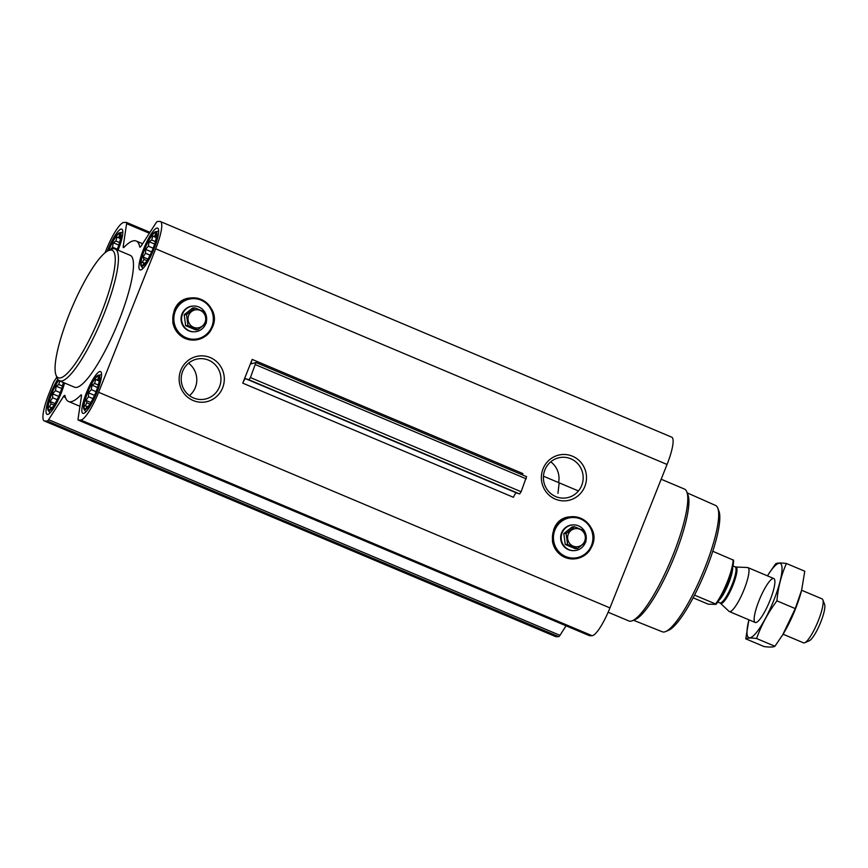 <?xml version="1.0" encoding="UTF-8"?>
<svg xmlns="http://www.w3.org/2000/svg" width="868" height="868" viewBox="0 0 868 868"><rect width="100%" height="100%" fill="white"/><g stroke="black" fill="none" stroke-linecap="round" stroke-linejoin="round"><path stroke-width="1.3" d="M550.746 461.819A20.431 19.877 -91.6 0 1 558.591 482.586M544.887 469.935A20.431 19.877 -91.6 0 1 562.703 457.273A20.431 19.877 -91.6 0 1 583.166 477.129A20.431 19.877 -91.6 0 1 563.864 498.124A20.431 19.877 -91.6 0 1 544.887 469.935M559.166 482.836L557.95 493.36M117.093 249.8A17.653 3.732 -67.1 0 0 120.609 235.499A17.653 3.732 -67.1 0 0 108.793 250.396M109.726 250.396L112.547 247.206L113.285 242.736L115.878 241.033L116.909 237.094L118.818 237.441L119.632 234.989L120.598 237.387M58.709 380.39A17.653 3.732 -67.1 0 0 49.986 398.672A17.653 3.732 -67.1 0 0 49.378 409.815A17.653 3.732 -67.1 0 0 50.811 409.11A17.653 3.732 -67.1 0 0 63.266 382.441M51.755 408.199L50.387 409.023L51.201 407.374L49.292 407.027L51.082 403.87L50.116 401.472L52.633 397.75L52.644 393.833L55.465 390.654L56.203 386.173L58.796 384.481L59.827 380.542M85.216 408.795A17.653 3.732 -67.1 0 0 86.637 408.09A17.653 3.732 -67.1 0 0 95.154 393.909A17.653 3.732 -67.1 0 0 99.364 377.927A17.653 3.732 -67.1 0 0 89.295 388.69A17.653 3.732 -67.1 0 0 85.216 408.795M87.581 407.179L86.214 408.003L87.028 406.354L85.118 406.007L86.908 402.85L85.943 400.452L88.471 396.73L88.482 392.813L91.292 389.634L92.03 385.153L94.623 383.461L95.654 379.522L97.574 379.869L98.377 377.417L99.343 379.815M142.298 265.348A17.653 3.732 -67.1 0 0 143.719 264.642A17.653 3.732 -67.1 0 0 152.236 250.472A17.653 3.732 -67.1 0 0 156.446 234.479A17.653 3.732 -67.1 0 0 146.377 245.253A17.653 3.732 -67.1 0 0 142.298 265.348M144.663 263.731L143.296 264.556L144.11 262.906L142.2 262.559L143.99 259.402L143.036 257.004L145.553 253.282L145.564 249.376L148.374 246.186L149.112 241.716L151.705 240.013L152.746 236.074L154.656 236.422L155.47 233.969L156.424 236.367M543.032 468.861A23.208 22.579 -91.6 0 1 581.777 463.49A23.208 22.579 -91.6 0 1 566.978 500.673A23.208 22.579 -91.6 0 1 543.032 468.861M242.747 383.146L252.187 359.417A4.774 1.009 112.9 0 0 251.438 363.779A4.774 1.009 112.9 0 0 251.622 363.79L255.919 362.509L250.418 377.569L248.942 379.783L245.677 378.719A4.774 1.009 112.9 0 0 242.747 383.146L513.455 497.31A4.774 1.009 112.9 0 1 516.395 492.883L245.677 378.719M105.082 252.718L106.07 250.234A29.816 6.304 112.9 0 1 123.94 222.447L126.337 222.382A4.774 1.009 112.9 0 1 126.435 222.403A4.774 1.009 112.9 0 1 126.609 223.651L123.223 246.349A4.774 1.009 112.9 0 0 123.386 247.597A4.774 1.009 112.9 0 0 124.048 247.261A87.082 18.402 112.9 0 1 136.178 241.011A87.082 18.402 112.9 0 1 139.694 246.816A4.774 1.009 112.9 0 0 139.889 247.13A4.774 1.009 112.9 0 0 141.278 245.828L156.077 222.816A4.774 1.009 112.9 0 1 157.379 221.503L159.777 221.427A29.816 6.304 112.9 0 1 160.385 221.535A29.816 6.304 112.9 0 1 155.687 248.823L98.605 392.271A29.816 6.304 112.9 0 1 80.735 420.047L78.337 420.112A4.774 1.009 112.9 0 1 78.239 420.101A4.774 1.009 112.9 0 1 78.077 418.843L81.462 396.155A4.774 1.009 112.9 0 0 81.288 394.897A4.774 1.009 112.9 0 0 80.626 395.244A87.082 18.402 112.9 0 1 68.507 401.483A87.082 18.402 112.9 0 1 64.981 395.689A4.774 1.009 112.9 0 0 64.796 395.374A4.774 1.009 112.9 0 0 63.397 396.665L48.597 419.689A4.774 1.009 112.9 0 1 47.306 421.002L44.908 421.067A29.816 6.304 112.9 0 1 44.29 420.958A29.816 6.304 112.9 0 1 48.988 393.681L52.807 384.079A4.774 1.009 112.9 0 1 54.38 380.954L56.811 377.168M160.385 221.535L671.734 437.179A29.816 6.304 112.9 0 1 667.047 464.467L609.954 607.915A29.816 6.304 112.9 0 1 592.085 635.691L589.697 635.756A4.774 1.009 112.9 0 1 589.6 635.745A4.774 1.009 112.9 0 1 589.513 635.691M180.815 370.235A23.208 22.579 -91.6 0 1 219.571 364.864A23.208 22.579 -91.6 0 1 204.772 402.047A23.208 22.579 -91.6 0 1 180.815 370.235M83.371 413.428A22.666 4.785 -67.1 0 0 96.543 393.323A22.666 4.785 -67.1 0 0 100.514 371.58A22.666 4.785 -67.1 0 0 87.299 390.6A22.666 4.785 -67.1 0 0 82.905 413.342A22.666 4.785 -67.1 0 0 83.371 413.428M57.744 379.283A22.666 4.785 -67.1 0 0 48.033 401.038A22.666 4.785 -67.1 0 0 47.078 414.361A22.666 4.785 -67.1 0 0 47.534 414.448A22.666 4.785 -67.1 0 0 64.558 382.994M118.07 250.212A22.666 4.785 -67.1 0 0 121.77 229.152A22.666 4.785 -67.1 0 0 107.372 251.102M140.453 269.981A22.666 4.785 -67.1 0 0 153.625 249.876A22.666 4.785 -67.1 0 0 157.607 228.132A22.666 4.785 -67.1 0 0 144.381 247.152A22.666 4.785 -67.1 0 0 139.987 269.905A22.666 4.785 -67.1 0 0 140.453 269.981M115.108 248.964L130.146 255.3A71.567 15.125 112.9 0 1 117.592 323.959A71.567 15.125 112.9 0 1 75.993 387.454A71.567 15.125 112.9 0 1 74.529 387.193L59.491 380.857A71.567 15.125 -67.1 0 0 60.955 381.117A71.567 15.125 -67.1 0 0 102.554 317.612A71.567 15.125 -67.1 0 0 115.108 248.964A71.567 15.125 -67.1 0 0 111.44 249.246L108.489 250.537A69.18 14.615 -67.1 0 0 71.675 308.324A69.18 14.615 -67.1 0 0 55.986 375.009A69.18 14.615 -67.1 0 0 59.686 378.003A69.18 14.615 -67.1 0 0 102.663 309.648A69.18 14.615 -67.1 0 0 108.489 250.537A18.716 3.96 -67.1 0 1 119.73 232.732L122.811 232.309M522.428 474.894A4.774 1.009 112.9 0 1 522.905 473.581L252.187 359.417M526.54 476.673L521.125 491.733L519.661 493.946L516.395 492.883M566.066 625.817L559.947 635.333A4.774 1.009 112.9 0 1 558.656 636.645L556.258 636.711A29.816 6.304 112.9 0 1 555.65 636.602L44.29 420.958M633.499 620.251L662.306 631.795A68.561 14.485 -67.1 0 0 663.651 632.023A68.561 14.485 -67.1 0 0 665.767 631.503L668.718 630.222A66.174 13.986 -67.1 0 0 703.926 574.941A66.174 13.986 -67.1 0 0 718.932 511.154L717.793 508.149A68.561 14.485 -67.1 0 0 715.579 505.458L687.206 492.883M665.767 631.503A68.561 14.485 -67.1 0 0 702.245 574.236A68.561 14.485 -67.1 0 0 717.793 508.149M608.153 612.233L628.855 620.956A71.567 15.125 -67.1 0 0 630.32 621.217A71.567 15.125 -67.1 0 0 632.522 620.674L635.528 619.372A69.147 14.615 -67.1 0 0 672.309 561.618A69.147 14.615 -67.1 0 0 687.999 494.966L686.827 491.896A71.567 15.125 -67.1 0 0 684.472 489.075L661.166 479.234M632.522 620.674A71.567 15.125 -67.1 0 0 670.606 560.891A71.567 15.125 -67.1 0 0 686.827 491.896M585.444 542.359A12.879 12.532 -91.6 0 1 574.095 550.637L573.542 550.648A12.879 12.532 -91.6 0 1 561.574 532.876A12.879 12.532 -91.6 0 1 572.815 524.89L573.357 524.88A12.879 12.532 -91.6 0 1 584.294 530.847M574.095 550.637A12.879 12.532 -91.6 0 1 562.128 532.865A12.879 12.532 -91.6 0 1 573.357 524.88M584.631 531.422A12.879 12.532 -91.6 0 1 585.933 540.699M574.594 526.767L572.283 526.833L563.809 533.57L565.252 544.496L575.18 548.674L577.491 548.609L567.574 544.431L566.12 533.505L574.594 526.767L584.522 530.956L585.965 541.871L577.491 548.609M565.252 544.496L567.574 544.431M563.809 533.57L566.12 533.505M568.28 534.221A9.114 8.864 -91.6 0 1 583.491 532.106A9.114 8.864 -91.6 0 1 577.687 546.71A9.114 8.864 -91.6 0 1 568.28 534.221M55.986 375.009L57.136 378.025A71.567 15.125 -67.1 0 0 59.491 380.857M182.671 371.309A20.431 19.877 -91.6 0 1 200.497 358.647A20.431 19.877 -91.6 0 1 220.949 378.502A20.431 19.877 -91.6 0 1 201.658 399.497A20.431 19.877 -91.6 0 1 182.671 371.309M188.53 363.193A20.431 19.877 -91.6 0 1 189.452 395.634M205.835 323.514A12.879 12.532 -91.6 0 1 194.486 331.793L193.933 331.804A12.879 12.532 -91.6 0 1 181.965 314.032A12.879 12.532 -91.6 0 1 193.206 306.046L193.759 306.035A12.879 12.532 -91.6 0 1 204.685 312.003M194.486 331.793A12.879 12.532 -91.6 0 1 182.519 314.021A12.879 12.532 -91.6 0 1 193.759 306.035M205.032 312.578A12.879 12.532 -91.6 0 1 206.334 321.854M194.985 307.923L192.674 307.988L184.2 314.726L185.643 325.652L195.571 329.829L197.882 329.764L187.965 325.576L186.512 314.661L194.985 307.923L204.913 312.111L206.356 323.026L197.882 329.764M185.643 325.652L187.965 325.576M184.2 314.726L186.512 314.661M188.671 315.377A9.114 8.864 -91.6 0 1 203.882 313.261A9.114 8.864 -91.6 0 1 198.078 327.865A9.114 8.864 -91.6 0 1 188.671 315.377M141.907 266.335A18.716 3.96 -67.1 0 0 153.224 248.639A18.716 3.96 -67.1 0 0 155.556 231.713A18.716 3.96 -67.1 0 0 145.151 247.478A18.716 3.96 -67.1 0 0 141.126 265.933A18.716 3.96 -67.1 0 0 141.907 266.335M84.825 409.772A18.716 3.96 -67.1 0 0 96.142 392.086A18.716 3.96 -67.1 0 0 98.475 375.16A18.716 3.96 -67.1 0 0 88.069 390.925A18.716 3.96 -67.1 0 0 84.044 409.381A18.716 3.96 -67.1 0 0 84.825 409.772M58.471 380.173A18.716 3.96 -67.1 0 0 50.084 397.598A18.716 3.96 -67.1 0 0 48.207 410.401A18.716 3.96 -67.1 0 0 48.988 410.792A18.716 3.96 -67.1 0 0 56.8 400.875A18.716 3.96 -67.1 0 0 63.559 382.571M117.299 249.886A18.716 3.96 -67.1 0 0 119.73 232.732M145.043 263.297L144.11 262.906M146.974 260.66L143.99 259.402M147.951 259.076L143.036 257.004M150.066 255.181L145.553 253.282M151.607 251.915L145.564 249.376M153.148 248.205L148.374 246.186M154.623 244.038L149.112 241.716M155.361 241.554L151.705 240.013M156.251 237.561L152.746 236.074M156.316 237.127L154.656 236.422M87.961 406.745L87.028 406.354M89.892 404.108L86.908 402.85M90.869 402.524L85.943 400.452M92.984 398.629L88.471 396.73M94.525 395.363L88.482 392.813M96.066 391.642L91.292 389.634M97.541 387.486L92.03 385.153M98.279 385.001L94.623 383.461M99.169 380.998L95.654 379.522M99.234 380.564L97.574 379.869M52.134 407.765L51.201 407.374M54.055 405.128L51.082 403.87M55.042 403.544L50.116 401.472M57.147 399.649L52.633 397.75M58.688 396.383L52.644 393.833M60.239 392.661L55.465 390.654M61.715 388.506L56.203 386.173M62.453 386.021L58.796 384.481M117.321 249.224L112.547 247.206M118.797 245.058L113.285 242.736M119.534 242.573L115.878 241.033M120.424 238.581L116.909 237.094M120.478 238.147L118.818 237.441M693.131 597.813L708.255 604.193L716.013 604.356A27.678 5.848 -67.1 0 0 733.568 560.218L712.769 551.256M716.013 604.356L715.568 603.976A28.633 6.054 -67.1 0 0 733.135 559.838M715.568 603.976L694.541 595.112M783.066 634.204L803.518 642.841A23.859 5.045 -67.1 0 0 804.007 642.928A23.859 5.045 -67.1 0 0 804.745 642.743L809.28 640.779A20.192 4.264 -67.1 0 0 820.021 623.908A20.192 4.264 -67.1 0 0 824.6 604.432L822.842 599.821A23.859 5.045 -67.1 0 0 822.061 598.877L801.609 590.251M804.745 642.743A23.859 5.045 -67.1 0 0 817.439 622.812A23.859 5.045 -67.1 0 0 822.842 599.821M729.836 611.647A23.859 5.045 -67.1 0 0 743.702 590.479A23.859 5.045 -67.1 0 0 747.89 567.596A23.859 5.045 -67.1 0 0 747.5 567.509L735.771 567.021A19.736 4.166 -67.1 0 1 732.918 585.303A19.736 4.166 -67.1 0 1 721.156 603.531A19.736 4.166 -67.1 0 1 720.473 603.282L729.011 611.332A23.859 5.045 -67.1 0 0 729.348 611.56A23.859 5.045 -67.1 0 0 729.836 611.647M767.789 575.321L767.464 575.853A40.319 8.517 112.9 0 1 781.406 575.148A40.319 8.517 112.9 0 1 758.155 630.287A40.319 8.517 112.9 0 1 748.921 619.817L745.753 638.837C747.326 637.893 750.928 637.785 756.57 638.522C761.366 625.123 768.137 612.569 776.914 600.851C778.097 587.56 781.265 575.104 786.43 563.495C780.885 562.757 777.272 562.855 775.612 563.799L768.994 573.401M759.012 600.656A23.859 5.045 112.9 0 1 774.582 579.466A23.859 5.045 112.9 0 1 769.167 602.457A23.859 5.045 112.9 0 1 756.473 622.389A23.859 5.045 112.9 0 1 759.012 600.656M745.753 638.837L764.1 646.573C769.742 647.3 773.345 647.202 774.918 646.259L756.57 638.522M786.43 563.495L804.777 571.231L801.631 590.153L795.262 608.587L782.741 634.736L774.918 646.259M776.914 600.851L795.262 608.587M801.62 590.197A40.319 8.517 112.9 0 1 801.598 590.283A40.319 8.517 112.9 0 1 783.088 634.172A40.319 8.517 112.9 0 1 782.578 634.996M667.047 464.467L155.687 248.823M609.954 607.915L98.605 392.271M526.258 478.854L255.539 364.69M521.125 491.733L250.418 377.569M519.661 493.946L248.942 379.783M589.697 635.756L78.337 420.112M592.085 635.691L80.735 420.047M81.505 395.613L80.626 395.244M65.458 397.533L63.397 396.665M559.947 635.333L48.597 419.689M558.656 636.645L47.306 421.002M556.258 636.711L44.908 421.067M149.372 233.253L126.609 223.651M124.439 246.859L123.223 246.349M140.247 247.044L139.694 246.816M554.902 530.066A20.3 19.747 -91.6 0 1 588.786 525.368A20.3 19.747 -91.6 0 1 575.842 557.885A20.3 19.747 -91.6 0 1 554.902 530.066M554.468 529.914A20.713 20.148 -91.6 0 1 589.046 525.118A20.713 20.148 -91.6 0 1 575.842 558.298A20.713 20.148 -91.6 0 1 554.468 529.914M553.936 529.762A21.125 20.55 -91.6 0 1 589.198 524.869A21.125 20.55 -91.6 0 1 575.734 558.71A21.125 20.55 -91.6 0 1 553.936 529.762M175.293 311.221A20.3 19.747 -91.6 0 1 209.177 306.523A20.3 19.747 -91.6 0 1 196.244 339.041A20.3 19.747 -91.6 0 1 175.293 311.221M174.869 311.07A20.713 20.148 -91.6 0 1 209.438 306.274A20.713 20.148 -91.6 0 1 196.233 339.453A20.713 20.148 -91.6 0 1 174.869 311.07M174.327 310.907A21.125 20.55 -91.6 0 1 209.589 306.024A21.125 20.55 -91.6 0 1 196.125 339.865A21.125 20.55 -91.6 0 1 174.327 310.907M720.473 603.282L719.941 602.935A19.563 4.134 -67.1 0 0 720.342 603A19.563 4.134 -67.1 0 0 731.713 585.64A19.563 4.134 -67.1 0 0 735.142 566.88L735.771 567.021M718.693 600.623A19.563 4.134 -67.1 0 0 727.937 585.075A19.563 4.134 -67.1 0 0 732.625 567.596M526.637 476.673L255.919 362.509M589.6 635.745L78.239 420.101M79.943 406.311L68.507 401.483M149.969 232.32L126.435 222.403M142.623 243.734L136.178 241.011M553.686 529.719L552.428 541.241C553.675 547.979 557.202 553.057 563.006 556.464C574.866 562.768 587.528 556.117 591.065 547.892C605.484 523.046 563.213 502.507 553.686 529.719M174.077 310.874L172.819 322.397C174.067 329.135 177.593 334.213 183.398 337.619C195.257 343.923 207.919 337.272 211.466 329.048C225.875 304.201 183.604 283.662 174.077 310.874M141.126 265.933L142.97 268.451M155.556 231.713L158.649 231.289M84.044 409.381L85.889 411.888M98.475 375.16L101.567 374.726M48.207 410.401L50.062 412.908M578.435 490.952L543.455 476.206M773.789 578.522L747.89 567.596M755.247 622.486L729.348 611.56M735.142 566.88L732.961 565.958M719.941 602.935L717.76 602.012M783.088 634.172L782.741 634.736"/></g></svg>
